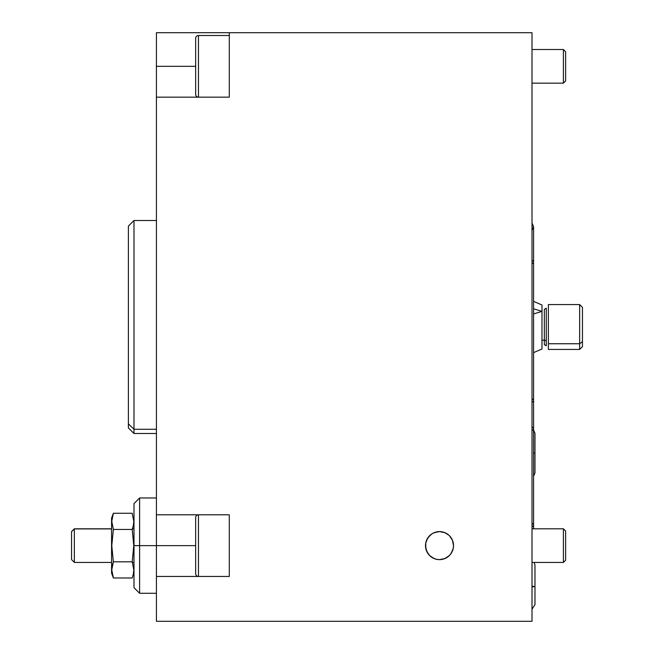 <?xml version="1.0" encoding="UTF-8"?>
<svg xmlns="http://www.w3.org/2000/svg" width="654" height="654" viewBox="0 0 654 654"><rect width="100%" height="100%" fill="white"/><g stroke="black" fill="none" stroke-linecap="round" stroke-linejoin="round"><path stroke-width="0.98" d="M429.637 535.675L426.653 540.041L425.77 542.869M425.795 542.73L425.492 545.624A14.012 14.012 0 0 1 439.504 531.612A14.012 14.012 0 0 1 453.524 545.624L452.372 540.057L449.38 535.675M426.612 540.139L427.969 537.67L431.722 533.966L434.142 532.675L439.504 531.612L436.635 531.906L432.809 533.312M431.566 534.073L430.643 534.768M446.183 533.296L442.357 531.898L439.488 531.612L444.867 532.675L449.061 535.364M448.366 534.759L447.311 533.983M450.14 536.493L452.372 540.057L453.524 545.624A14.012 14.012 0 0 1 439.504 559.636A14.012 14.012 0 0 1 425.492 545.624L426.604 551.093M444.933 532.699L445.415 532.912M439.537 531.612L441.491 531.751M433.545 532.945L434.076 532.708M437.567 531.743L439.439 531.612M427.904 537.76L428.918 536.444M156.42 517.142L156.42 545.624L195.66 545.624L156.42 545.624L156.42 514.788L229.292 514.788L229.292 576.452L156.42 576.452L156.42 545.624L156.42 571.261M532.004 621.3L156.42 621.3L532.004 621.3L532.004 32.7L532.004 621.3M156.42 91.969L156.42 32.7L229.292 32.7L229.292 97.168L156.42 97.168L156.42 66.332L195.66 66.332L156.42 66.332L156.42 32.7L229.292 32.7L229.292 97.168L156.42 97.168L156.42 514.788L229.292 514.788L229.292 576.452L156.42 576.452L156.42 621.3L156.42 576.452M229.292 32.7L532.004 32.7L229.292 32.7M428.926 554.813L427.904 553.488M427.969 553.578L426.645 551.191L429.637 555.573M429.94 555.859L427.855 553.407L425.762 548.354L425.762 542.885L427.855 537.833M434.076 558.541L433.52 558.295M439.447 559.636L437.559 559.505M445.448 558.32L444.941 558.541M441.466 559.497L439.553 559.636M452.404 551.101L450.091 554.813M451.113 553.48L453.222 548.502L453.524 545.624L453.255 548.354L451.162 553.407L449.421 555.532L444.867 558.573L439.504 559.636L436.774 559.366L434.142 558.573L429.596 555.532M451.047 553.578L449.412 555.54M447.32 557.257L448.366 556.48M432.817 557.936L436.643 559.342L439.513 559.636L442.374 559.342L446.2 557.936M430.643 556.48L431.697 557.257M449.421 535.716L452.454 540.261L453.524 545.624M156.42 97.168L156.42 514.788M532.004 523.298A4.987 2.395 180 0 1 533.574 525.048A4.987 2.395 0 0 0 532.004 523.298M532.004 427.013A4.987 2.395 180 0 1 533.574 428.762L533.574 525.048L533.574 428.762A4.987 2.395 0 0 0 532.004 427.013M532.004 402.226A4.987 2.314 180 0 0 533.574 400.542L533.574 428.762L533.574 400.542A4.987 2.314 0 0 1 532.004 402.226M532.004 263.668A4.987 2.314 180 0 0 533.574 261.984L533.574 400.542L533.574 261.984A4.987 2.314 0 0 1 532.004 263.668M532.004 230.339L533.574 226.693L533.574 261.984L533.574 226.693L532.004 223.039L533.574 226.693L532.004 230.339M532.004 260.292A4.987 2.314 0 0 1 533.574 261.984A4.987 2.314 180 0 0 532.004 260.292M532.004 398.85A4.987 2.314 0 0 1 533.574 400.542A4.987 2.314 180 0 0 532.004 398.85M532.004 430.504A4.987 2.395 0 0 0 533.574 428.762A4.987 2.395 180 0 1 532.004 430.504M532.004 526.789A4.987 2.395 0 0 0 533.574 525.048A4.987 2.395 180 0 1 532.004 526.789M533.574 528.808L533.574 525.048M534.972 472.916L534.972 453.132L533.574 453.132L534.972 453.132L534.972 472.916L533.574 476.382M534.972 433.34L534.972 453.132L534.972 433.34L533.574 429.874M534.972 604.648L534.972 586.556L532.004 586.949L534.972 586.556L534.972 604.648L532.004 609.217M532.004 586.164L534.972 586.556L532.004 586.164M534.972 565.081L534.972 586.556L534.972 565.081M139.604 545.624L156.42 545.624L139.604 545.624L139.604 497.972L139.604 545.624L133.996 545.624L139.604 545.624L139.604 593.268L139.604 545.624M133.996 503.58L133.996 545.624L133.996 503.58L139.604 497.972L156.42 497.972M133.996 587.668L133.996 545.624L133.996 587.668L139.604 593.268L156.42 593.268M74.352 528.914L111.572 528.914L74.352 528.914L74.352 562.44L74.352 528.914L71.548 531.694L74.352 528.914M111.572 528.808L74.352 528.808L71.548 531.612L71.548 559.636L74.352 562.334M132.402 528.914L133.996 528.914L132.402 528.914M71.548 531.661L71.548 559.587M113.355 513.259L111.572 518.156L111.572 573.092L113.355 577.989L111.777 569.896L113.355 561.802L111.777 545.6L113.355 529.438L111.777 521.352L113.355 513.259L112.194 517.306L113.355 513.259L132.214 513.259L113.355 513.259L111.572 518.156L111.572 573.092L113.355 577.989L132.214 577.989L133.375 573.942L132.214 577.989L113.355 577.989L111.777 569.896L113.355 561.802L112.194 565.849M113.355 561.802L132.214 561.802L113.355 561.802L111.777 545.6L113.355 529.438L132.214 529.438L133.375 525.391L132.214 529.438L133.792 545.6L132.214 561.802L133.792 569.896L133.375 573.942M132.214 513.259L133.792 521.352L133.375 525.391M132.214 529.438L113.355 529.438L111.777 521.352L112.194 517.306M563.396 562.44L565.636 560.2L565.636 531.048L563.396 528.808L563.396 562.44L563.396 528.808L532.004 528.808L563.396 528.808L565.636 531.048L565.636 560.2L563.396 562.44L532.004 562.44L563.396 562.44M198.464 514.788L198.464 576.452L198.464 514.788A2.804 2.804 0 0 0 195.66 517.592L195.66 573.648A2.804 2.804 0 0 0 198.464 576.452A2.804 2.804 0 0 1 195.66 573.648L195.66 517.592A2.804 2.804 0 0 1 198.464 514.788M563.396 83.148L565.636 80.908L565.636 51.756L563.396 49.516L563.396 83.148L563.396 49.516L532.004 49.516L563.396 49.516L565.636 51.756L565.636 80.908L563.396 83.148L532.004 83.148L563.396 83.148M198.464 35.504L198.464 97.168L198.464 35.504A2.804 2.804 0 0 0 195.66 38.308L195.66 94.364A2.804 2.804 0 0 0 198.464 97.168A2.804 2.804 0 0 1 195.66 94.364L195.66 38.308A2.804 2.804 0 0 1 198.464 35.504L229.292 35.504L198.464 35.504M541.978 348.803L541.978 311.378L533.574 308.794L541.978 311.378L541.978 348.803M533.574 313.953L541.978 311.378L533.574 313.953M541.978 305.197L541.978 311.378L541.978 305.197M579.648 343.751L582.452 341.658L582.452 307.38L579.648 304.576L579.648 343.751L579.648 304.576L548.379 304.576L548.379 343.751L579.648 343.751L548.379 343.751L548.379 349.424L579.648 349.424L579.648 343.751L579.648 349.424L582.452 346.62L582.452 341.658L579.648 343.751M582.452 346.587L582.452 307.413M544.332 344.486L544.332 340.186A2.24 1.676 180 0 1 546.278 341.028L546.278 345.598M546.278 345.778L544.332 344.658L544.332 340.186L541.978 340.186L544.332 340.186L544.332 309.342L546.278 308.222M546.278 308.402L546.278 341.028A2.24 1.676 0 0 0 544.332 340.186L544.332 309.514M133.996 429.269L133.996 220.488L133.996 429.269L156.42 429.269L133.996 429.269L133.996 433.512L133.996 429.269L128.388 423.89L133.996 429.269M156.42 220.488L133.996 220.488L128.388 226.096L128.388 427.904L133.996 433.512L156.42 433.512M128.388 226.104L128.388 427.896M534.972 565.072L534.22 562.44M133.996 528.808L132.435 528.808M133.996 562.44L132.435 562.44M111.572 562.44L74.352 562.44M533.574 352.637L541.978 348.999M541.978 305.001L533.574 301.363"/></g></svg>
